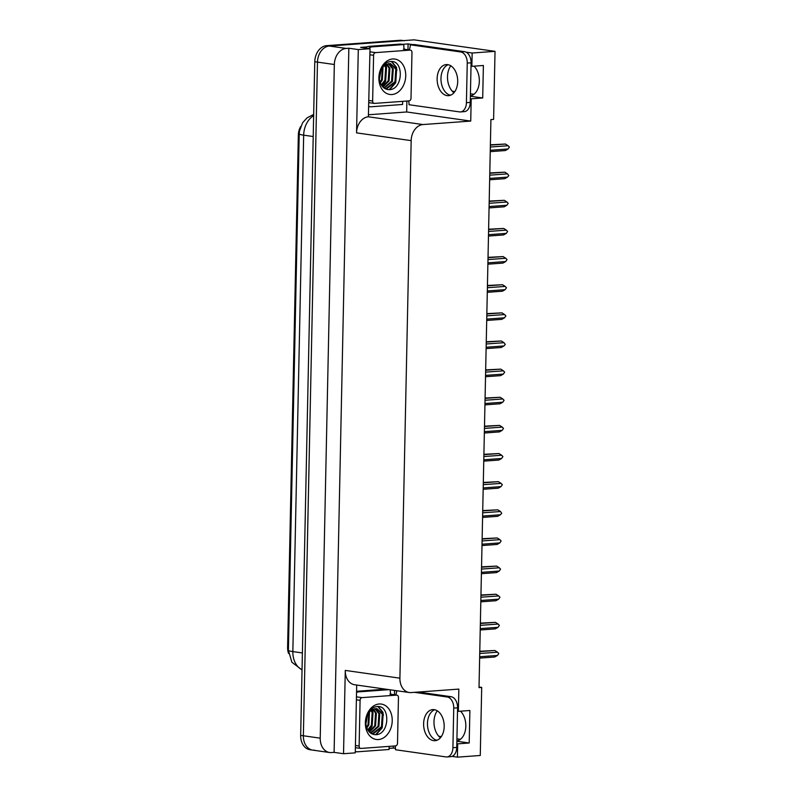 <?xml version="1.0" encoding="UTF-8"?>
<svg xmlns="http://www.w3.org/2000/svg" width="797" height="797" viewBox="0 0 797 797"><rect width="100%" height="100%" fill="white"/><g stroke="black" fill="none" stroke-linecap="round" stroke-linejoin="round"><path stroke-width="1.2" d="M437.294 710.804A16.348 10.76 -94.2 0 0 433.986 721.733A16.348 10.76 -94.2 0 0 440.422 737.773M453.941 92.751A16.348 10.76 85.8 0 1 447.496 76.711A16.348 10.76 85.8 0 1 450.803 65.782M474.036 66.161A16.348 10.76 85.8 0 1 479.166 83.605A16.348 10.76 85.8 0 1 470.389 95.899M314.556 750.176A15.322 11.427 -81.9 0 1 312.723 750.116A15.322 11.427 -81.9 0 1 303.368 735.78L317.475 62.116A15.322 11.427 -81.9 0 1 329.3 46.037L414.111 39.85L495.027 51.347L472.153 53.01L466.036 52.144M394.555 690.421L394.465 694.785M393.389 746.062L393.349 748.054L389.075 748.363M406.898 101.05L406.669 111.969L368.652 114.748M402.355 44.333L408.094 43.915L407.974 49.763M470.34 98.698L471.196 98.828L470.728 121.074L422.998 124.551L368.373 116.79L370.027 48.717L360.593 47.382L366.849 46.923M422.998 124.551A15.322 11.427 98.1 0 0 411.162 140.631L399.905 678.177L345.28 670.416L343.537 753.713L355.283 752.856L356.697 685.051M345.28 670.416A15.322 11.427 98.1 0 0 354.645 684.753L409.26 692.513A15.322 11.427 98.1 0 0 411.093 692.573L458.833 689.096L458.365 711.342L457.508 711.213M368.373 116.79A15.322 11.427 98.1 0 0 356.548 132.87L358.291 49.573L348.847 48.238L334.102 752.378L331.413 752.567A15.322 11.427 -81.9 0 1 329.579 752.507A15.322 11.427 -81.9 0 1 320.225 738.171L334.332 64.507A15.322 11.427 -81.9 0 1 346.167 48.428L348.847 48.238M370.027 48.717L358.291 49.573M412.956 44.602L408.094 43.915M456.82 743.721L457.687 743.84L457.408 757.15L480.272 755.486L481.697 687.422L479.027 687.044M457.408 757.15L452.019 756.383M395.481 748.353L393.349 748.054M343.537 753.713L334.102 752.378M460.427 739.317L456.93 738.819M441.329 736.597L438.768 736.239M473.936 94.295L470.439 93.797M454.838 91.585L452.278 91.217M481.697 687.422L479.017 687.622L490.912 119.6L493.602 119.401L495.027 51.347M399.905 678.177A15.322 11.427 98.1 0 0 409.26 692.513M470.728 121.074L406.669 111.969M472.153 53.01L471.874 66.32L471.017 66.201M456.88 741.25L469.194 743.003L469.881 710.496L458.365 711.342M469.194 743.003L457.687 743.84M470.389 96.238L482.703 97.981L483.39 65.484L471.874 66.32M482.703 97.981L471.196 98.828M288.574 653.46A13.798 10.281 -81.9 0 1 287.607 647.413L298.347 135.052A13.798 10.281 -81.9 0 1 300.658 126.544M456.88 740.921A16.348 10.76 -94.2 0 0 465.657 728.627A16.348 10.76 -94.2 0 0 460.527 711.183M329.579 752.507L312.723 750.116A15.322 11.427 -81.9 0 1 303.368 735.78L317.475 62.116A15.322 11.427 -81.9 0 1 329.3 46.037L402.595 40.687A15.322 11.427 -81.9 0 1 404.438 40.757M312.723 750.116L310.023 749.728A15.322 11.427 -81.9 0 1 300.668 735.392L314.775 61.728A15.322 11.427 -81.9 0 1 326.611 45.658L399.895 40.308A15.322 11.427 -81.9 0 1 401.738 40.368L403.521 40.627M479.774 651.269L494.857 650.501L479.774 651.607M479.734 653.5L497.537 652.205L494.857 650.501M497.537 652.205L498.783 653.52L497.467 655.453L479.664 656.748M497.467 655.453L494.718 657.007L479.635 658.103M480.362 623.134L495.445 622.367L480.362 623.473M480.322 625.366L498.125 624.061L495.445 622.367M498.125 624.061L499.37 625.386L498.055 627.319L480.252 628.614M498.055 627.319L495.306 628.873L480.222 629.969M480.96 595L496.033 594.233L480.95 595.329M480.91 597.222L498.713 595.927L496.033 594.233M498.713 595.927L499.958 597.252L498.643 599.175L480.84 600.48M498.643 599.175L495.893 600.729L480.81 601.835M481.547 566.856L496.621 566.089L481.537 567.195M481.498 569.088L499.301 567.793L496.621 566.089M499.301 567.793L500.546 569.118L499.231 571.041L481.428 572.336M499.231 571.041L496.491 572.595L481.398 573.691M482.135 538.722L497.208 537.955L482.125 539.061M482.085 540.954L499.888 539.649L497.208 537.955M499.888 539.649L501.134 540.974L499.819 542.906L482.016 544.202M499.819 542.906L497.079 544.461L481.986 545.556M457.697 81.593A15.581 10.251 -94.2 0 0 446.28 64.587A15.581 10.251 -94.2 0 0 437.135 78.664A15.581 10.251 -94.2 0 0 448.552 95.67A15.581 10.251 -94.2 0 0 457.697 81.593M450.444 95.251A15.581 10.251 85.8 0 1 440.97 78.385A15.581 10.251 85.8 0 1 448.223 64.726M466.424 102.693L470.26 102.414L471.087 62.794A10.222 6.725 85.8 0 0 464.561 51.685L414.121 44.522L410.286 44.801L460.716 51.964A10.222 6.725 85.8 0 1 467.251 63.083L466.424 102.693A10.222 6.725 85.8 0 1 460.417 111.929A10.222 6.725 85.8 0 1 459.461 111.889L409.03 104.726A10.222 6.725 85.8 0 0 408.632 100.92M410.286 44.801A10.222 6.725 85.8 0 1 409.19 49.932M470.26 102.414A10.222 6.725 85.8 0 1 464.262 111.65L460.417 111.929M402.824 101.339A10.222 7.621 -81.9 0 0 402.585 104.477L371.123 106.768A10.222 7.621 -81.9 0 1 369.898 106.728A10.222 7.621 -81.9 0 1 368.822 106.469M404.308 49.245A10.222 7.621 -81.9 0 1 403.84 44.542L400.473 44.064L369.001 46.356A10.222 7.621 98.1 0 0 365.116 48.019M368.483 48.497A10.222 7.621 -81.9 0 1 372.378 46.844L403.84 44.542M444.188 726.605A15.581 10.251 -94.2 0 0 432.771 709.609A15.581 10.251 -94.2 0 0 423.615 723.686A15.581 10.251 -94.2 0 0 435.032 740.692A15.581 10.251 -94.2 0 0 444.188 726.605M436.935 740.274A15.581 10.251 85.8 0 1 427.461 723.407A15.581 10.251 85.8 0 1 434.704 709.738M414.46 692.334L447.207 696.986A10.222 6.725 85.8 0 1 453.742 708.095L452.905 747.716A10.222 6.725 85.8 0 1 446.908 756.951A10.222 6.725 85.8 0 1 445.951 756.911L395.511 749.748A10.222 6.725 85.8 0 0 395.123 745.942M396.727 690.73A10.222 6.725 85.8 0 1 395.681 694.954M418.295 692.055L451.042 696.698A10.222 6.725 85.8 0 1 457.578 707.816L456.751 747.437A10.222 6.725 85.8 0 1 450.743 756.662L446.908 756.951M389.305 746.361A10.222 7.621 -81.9 0 0 389.075 749.489L357.604 751.79A10.222 7.621 -81.9 0 1 356.389 751.75A10.222 7.621 -81.9 0 1 355.313 751.491M356.548 692.493A10.222 7.621 -81.9 0 1 358.859 691.856L389.105 689.654M390.789 694.267A10.222 7.621 -81.9 0 1 390.311 689.823M385.738 689.176L356.568 691.298M392.672 58.978A17.883 13.33 -81.9 0 1 405.733 75.775A17.883 13.33 -81.9 0 1 391.935 94.534A17.883 13.33 -81.9 0 1 378.874 77.737A17.883 13.33 -81.9 0 1 392.672 58.978M389.075 89.672C403.362 89.892 404.079 59.875 390.739 61.538C386.924 61.807 383.805 64.089 381.384 68.373L379.203 80.039C378.884 72.188 381.205 66.988 386.147 64.457A12.772 9.524 98.1 0 0 379.701 80.756C381.215 86.474 384.343 89.453 389.075 89.672L394.963 83.346M384.901 88.587L385.967 88.587L394.973 81.712L395.8 69.1L390.052 63.551M385.2 88.646L386.814 88.706L395.81 81.832L396.647 69.219L390.48 63.591L386.147 64.457M383.915 87.919L391.596 81.234L392.433 68.622L388.318 63.65M384.214 88.148L392.443 81.354L393.27 68.741L388.757 63.581M382.61 86.704L388.229 80.756L389.056 68.144L386.505 64.268M382.939 87.052L389.075 80.876L389.902 68.263L386.963 64.059M381.285 84.89L384.861 80.278L385.688 67.655L384.562 65.474M381.614 85.409L385.698 80.397L386.525 67.785L385.061 65.105M380.069 82.141L381.484 79.8L382.47 67.615M380.358 82.958L382.331 79.919L383.018 66.948M379.422 75.585L379.761 73.553M379.382 78.504L380.647 70.784M374.5 103.411A2.55 1.903 -81.9 0 1 374.201 103.401A2.55 1.903 -81.9 0 1 372.637 101.01L373.594 55.302A2.55 1.903 -81.9 0 1 375.566 52.622L410.106 50.101A2.55 1.903 -81.9 0 1 410.405 50.111A2.55 1.903 -81.9 0 1 411.969 52.502L411.013 98.21A2.55 1.903 -81.9 0 1 409.04 100.89L374.5 103.411M410.405 50.111L403.671 49.155A2.55 1.903 -81.9 0 1 403.959 49.225M382.171 86.186L385.569 81.374L386.455 66.002L385.828 64.627M389.683 89.643L395.691 82.808L396.577 67.446L391.835 61.568M396.946 70.116L396.149 67.386L391.466 61.548M379.163 704A17.883 13.33 -81.9 0 1 392.224 720.797A17.883 13.33 -81.9 0 1 378.416 739.546A17.883 13.33 -81.9 0 1 365.365 722.749A17.883 13.33 -81.9 0 1 379.163 704M375.566 734.695C389.853 734.914 390.57 704.887 377.23 706.56C373.414 706.829 370.296 709.101 367.875 713.395L365.693 725.061C365.375 717.2 367.686 712.01 372.637 709.469A12.772 9.524 98.1 0 0 366.192 725.768C367.706 731.497 370.824 734.475 375.566 734.695L381.454 728.368M371.392 733.599L372.458 733.609L381.464 726.734L382.291 714.112L376.543 708.563M371.422 733.619L373.305 733.728L382.301 726.854L383.128 714.232L376.971 708.613L372.637 709.469M370.406 732.941L378.087 726.256L378.914 713.634L374.809 708.672M370.705 733.16L378.934 726.376L379.761 713.753L375.248 708.603M369.091 731.726L374.72 725.778L375.546 713.156L372.996 709.29M369.429 732.074L375.556 725.898L376.393 713.275L373.454 709.081M367.776 729.913L371.342 725.3L372.169 712.677L371.053 710.486M368.104 730.431L372.189 725.419L373.016 712.797L371.551 710.117M366.56 727.153L367.975 724.822L368.961 712.628M366.839 727.97L368.822 724.941L369.499 711.97M365.913 720.598L366.251 718.575M365.863 723.527L367.138 715.806M360.991 748.423A2.55 1.903 -81.9 0 1 360.682 748.413A2.55 1.903 -81.9 0 1 359.128 746.032L360.085 700.314A2.55 1.903 -81.9 0 1 362.057 697.634L396.587 695.123A2.55 1.903 -81.9 0 1 396.896 695.133A2.55 1.903 -81.9 0 1 398.46 697.514L397.504 743.232A2.55 1.903 -81.9 0 1 395.531 745.912L360.991 748.423M396.896 695.133L390.151 694.167A2.55 1.903 -81.9 0 1 390.45 694.247M368.662 731.208L372.06 726.386L372.946 711.024L372.319 709.639M376.174 734.665L382.181 727.83L383.058 712.458L378.316 706.59M383.437 715.138L382.64 712.398L377.947 706.56M482.723 510.588L497.806 509.821L482.713 510.917M482.673 512.81L500.476 511.515L497.806 509.821M500.476 511.515L501.721 513.258L500.416 514.762L482.603 516.067M500.416 514.762L497.667 516.317L482.583 517.422M483.311 482.454L498.394 481.687L483.301 482.783M483.261 484.676L501.064 483.38L498.394 481.687M501.064 483.38L502.319 484.706L501.004 486.628L483.201 487.923M501.004 486.628L498.255 488.182L483.171 489.288M483.899 454.31L498.982 453.543L483.899 454.649M483.859 456.542L501.662 455.236L498.982 453.543M501.662 455.236L502.907 456.561L501.592 458.494L483.789 459.789M501.592 458.494L498.842 460.048L483.759 461.144M484.486 426.176L499.57 425.409L484.486 426.505M484.446 428.407L502.249 427.102L499.57 425.409M502.249 427.102L503.495 428.427L502.18 430.35L484.377 431.655M502.18 430.35L499.43 431.904L484.347 433.01M485.084 398.042L500.157 397.275L485.074 398.37M485.034 400.263L502.837 398.968L500.157 397.275M502.837 398.968L504.083 400.293L502.768 402.216L484.965 403.521M502.768 402.216L500.028 403.77L484.935 404.876M485.672 369.898L500.745 369.131L485.662 370.236M485.622 372.129L503.425 370.834L500.745 369.131M503.425 370.834L504.67 372.149L503.355 374.082L485.552 375.377M503.355 374.082L500.616 375.636L485.522 376.732M486.26 341.764L501.343 340.996L486.25 342.102M486.21 343.995L504.013 342.69L501.343 340.996M504.013 342.69L505.258 344.434L503.943 345.948L486.14 347.243M503.943 345.948L501.203 347.502L486.12 348.598M486.847 313.629L501.931 312.862L486.837 313.958M486.798 315.851L504.601 314.556L501.931 312.862M504.601 314.556L505.856 315.881L504.541 317.804L486.738 319.109M504.541 317.804L501.791 319.358L486.708 320.464M487.435 285.485L502.518 284.718L487.435 285.824M487.395 287.717L505.198 286.422L502.518 284.718M505.198 286.422L506.444 287.747L505.129 289.67L487.326 290.965M505.129 289.67L502.379 291.224L487.296 292.32M488.023 257.351L503.106 256.584L488.023 257.69M487.983 259.583L505.786 258.278L503.106 256.584M505.786 258.278L507.031 259.603L505.716 261.536L487.913 262.831M505.716 261.536L502.967 263.09L487.884 264.186M488.621 229.217L503.694 228.45L488.611 229.546M488.571 231.439L506.374 230.144L503.694 228.45M506.374 230.144L507.619 231.469L506.304 233.391L488.501 234.697M506.304 233.391L503.555 234.946L488.471 236.051M489.209 201.083L504.282 200.316L489.199 201.412M489.159 203.305L506.962 202.01L504.282 200.316M506.962 202.01L508.207 203.335L506.892 205.257L489.089 206.553M506.892 205.257L504.152 206.812L489.059 207.917M489.796 172.939L504.87 172.172L489.786 173.278M489.747 175.171L507.55 173.866L504.87 172.172M507.55 173.866L508.795 175.609L507.48 177.123L489.677 178.418M507.48 177.123L504.74 178.677L489.657 179.773M490.384 144.805L505.467 144.038L490.374 145.134M490.334 147.037L508.137 145.731L505.467 144.038M508.137 145.731L509.393 147.056L508.078 148.979L490.275 150.284M508.078 148.979L505.328 150.543L490.245 151.639M437.523 740.024L436.318 740.114M451.042 95.002L449.827 95.092M470.399 95.77L471.246 95.7M346.167 48.428L326.611 45.658M334.332 64.507L314.775 61.728M320.225 738.171L300.668 735.392M411.162 140.631L356.548 132.87M287.607 647.413L288.454 647.533M298.347 135.052L299.184 135.171M456.89 740.782L457.737 740.722M302.033 669.938L291.871 662.217L288.394 650.242A17.883 1.903 1.2 0 0 292.848 651.597A20.433 15.233 98.1 0 0 302.043 669.729M313.649 115.645A20.433 15.233 98.1 0 0 303.667 135.171A17.883 1.903 -178.8 0 1 299.214 133.816L299.423 131.286L302.601 122.748L307.114 117.817L313.669 114.419M313.211 136.526L303.667 135.171L292.848 651.597L302.392 652.952M399.895 40.308L402.595 40.687M372.378 46.844L369.001 46.356M471.087 62.794L467.251 63.083M464.561 51.685L460.716 51.964M358.859 691.856L356.568 691.527M457.578 707.816L453.742 708.095M452.905 747.716L456.751 747.437M451.042 696.698L447.207 696.986M372.637 101.01L368.951 100.482M410.106 50.101L403.362 49.145M375.566 52.622L369.967 51.825M373.594 55.302L369.908 54.774M359.128 746.032L355.432 745.504M396.587 695.123L389.853 694.157M362.057 697.634L356.458 696.847M360.085 700.314L356.389 699.796M288.394 650.242L299.214 133.816M369.898 106.728L368.822 106.579M356.389 751.75L355.313 751.591M374.201 103.401L368.901 102.644M360.682 748.413L355.392 747.666"/></g></svg>
